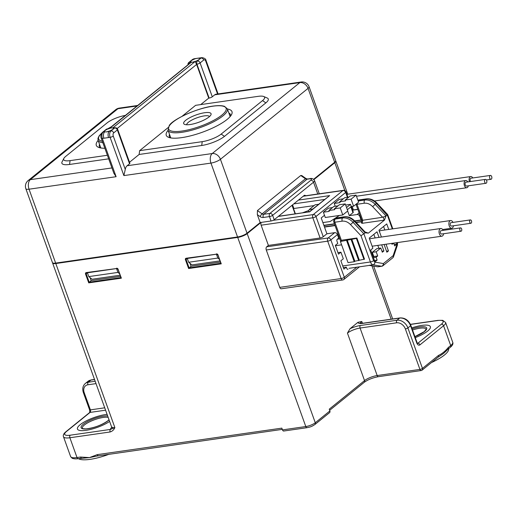 <?xml version="1.0" encoding="UTF-8"?>
<svg xmlns="http://www.w3.org/2000/svg" width="517" height="517" viewBox="0 0 517 517"><rect width="100%" height="100%" fill="white"/><g stroke="black" fill="none" stroke-linecap="round" stroke-linejoin="round"><path stroke-width="0.78" d="M80.161 424.696A19.407 5.196 160.2 0 1 107.097 414.388A19.407 5.196 -19.8 0 0 105.442 414.582A19.407 5.196 -19.8 0 0 86.061 420.987A19.407 5.196 -19.8 0 0 77.447 429.039A19.407 5.196 160.2 0 1 80.161 424.696M109.63 421.433A19.407 5.196 160.2 0 1 90.178 429.537A19.407 5.196 160.2 0 1 77.447 429.039A19.407 5.196 -19.8 0 0 85.971 430.344A19.407 5.196 -19.8 0 0 109.63 421.433M411.771 327.901A19.407 5.196 160.2 0 1 430.383 326.699A19.407 5.196 160.2 0 1 427.669 331.042A19.407 5.196 160.2 0 1 415.274 337.646A19.407 5.196 -19.8 0 0 430.383 326.699A19.407 5.196 -19.8 0 0 421.859 325.393A19.407 5.196 -19.8 0 0 411.771 327.901M452.976 222.407A3.884 2.281 81.8 0 0 450.637 220.539A3.884 2.281 81.8 0 0 449.241 225.955A3.884 2.281 81.8 0 0 451.742 228.223A3.884 2.281 81.8 0 0 453.461 225.767M443.134 230.382A3.884 2.281 81.8 0 0 440.794 228.514A3.884 2.281 81.8 0 0 439.398 233.93A3.884 2.281 81.8 0 0 441.893 236.198A3.884 2.281 81.8 0 0 443.612 233.742M469.772 222.278A1.7 0.995 81.8 0 0 470.864 223.273A1.7 0.995 81.8 0 0 471.478 220.901A1.7 0.995 81.8 0 0 470.38 219.912A1.7 0.995 81.8 0 0 469.772 222.278M470.38 219.912L450.947 222.698A1.7 0.995 81.8 0 0 450.339 225.069A1.7 0.995 81.8 0 0 451.431 226.065L470.864 223.273M459.923 230.252A1.7 0.995 81.8 0 0 461.015 231.241A1.7 0.995 81.8 0 0 461.629 228.876A1.7 0.995 81.8 0 0 460.537 227.881A1.7 0.995 81.8 0 0 459.923 230.252M460.537 227.881L441.104 230.672A1.7 0.995 81.8 0 0 440.49 233.044A1.7 0.995 81.8 0 0 441.583 234.033L461.015 231.241M440.794 228.514L370.831 238.557A3.884 2.281 81.8 0 0 369.674 239.371M450.637 220.539L380.674 230.582A3.884 2.281 81.8 0 0 379.433 231.545M377.636 266.798L381.52 266.242A2.423 1.422 81.8 0 0 381.785 266.249L377.901 266.804A2.423 1.422 81.8 0 1 377.636 266.798L369.125 265.357L373.016 264.794L381.52 266.242A2.423 1.932 -80.4 0 0 383.388 263.567L374.877 262.119A2.423 1.932 -80.4 0 1 373.016 264.794A4.853 2.85 -98.2 0 1 370.424 261.97L360.976 235.733L365.248 232.812L368.343 233.141L384.454 220.1L362.275 223.299L361.402 222.995L361.79 220.119M362.307 220.32L382.612 217.256L385.973 216.035L387.291 214.962L392.313 228.915M384.454 220.1L385.973 216.035M379.019 237.381L377.009 231.81L369.222 238.111L372.86 248.231L370.676 250.002L374.948 261.88L377.139 260.103L376.111 257.246L377.694 255.967L376.189 251.785L380.809 248.044L382.315 252.218L383.898 250.939L381.701 244.838M397.146 242.615L397.03 244.192L393.166 255.65L383.388 263.567A2.423 1.855 51 0 1 382.968 265.732L392.752 257.815A2.423 1.855 -129 0 0 393.166 255.65A2.423 1.28 18.6 0 1 393.521 256.703L397.386 245.245A2.423 1.28 -161.4 0 0 397.03 244.192M388.726 229.425L386.748 223.926L378.955 230.233L381.41 237.038M393.657 243.119L394.665 245.918L396.856 244.14L396.345 242.732M391.712 243.397L392.054 244.341L393.534 243.139M384.092 244.489L386.878 252.225L388.454 250.939L386.037 244.211M365.248 232.812L364.705 232.049M373.843 234.369L375.129 237.936M377.817 245.394L378.871 248.322M381.953 251.217L383.898 250.939M380.809 248.044L376.925 248.599L372.298 252.341L376.189 251.785M372.298 252.341L373.804 256.522L377.694 255.967M373.804 256.522L373.196 257.014M373.423 257.628L376.111 257.246M374.45 260.49L377.139 260.103M386.774 214.846L376.382 203.349L375.168 204.331A12.13 9.267 -129 0 0 364.769 200.04A2.423 1.422 81.8 0 0 364.349 203.226L357.001 204.28L362.701 220.113L362.275 223.299M383.582 226.485L384.842 229.987M394.161 244.528L396.856 244.14M388.454 250.939L386.516 251.217M342.125 240.134L356.892 238.014L364.491 259.127L354.849 261.24L354.242 261.731L348.019 262.623L340.419 241.51L342.125 240.134M339.43 215.453L330.092 221.547L322.879 222.581M308.804 210.477L302.413 212.842M364.007 259.515L356.407 238.408L356.892 238.014M340.419 241.51L356.407 238.408M335.236 206.257L334.221 203.44L340.05 202.606L339.734 201.72L345.563 200.887L345.246 200.008L351.075 199.168L353.609 206.205L351.276 206.542L347.334 209.734M342.777 214.975L347.767 210.936L345.233 203.898L339.404 204.738L334.415 208.778L334.732 209.656L328.902 210.49L329.219 211.369L323.39 212.209L325.29 217.489L342.777 214.975L340.244 207.937L345.233 203.898M346.545 207.537L350.487 204.344L345.647 205.036M353.609 206.205L358.598 202.166L356.064 195.129L350.235 195.969L345.246 200.008M346.636 240.618L354.242 261.731M359.341 260.187L351.741 239.074M347.644 211.039L349.305 215.654L352.956 212.7A2.423 0.646 160.2 0 0 353.292 212.157L350.487 204.344M340.244 207.937L334.415 208.778M323.39 212.209L328.379 208.17L332.502 207.575M328.902 210.49L333.892 206.451L338.015 205.863M308.087 212.028L309.25 209.527L312.72 209.03M318.562 204.299L315.086 204.797L309.25 209.527M334.221 203.44L339.21 199.4L343.333 198.806M339.734 201.72L344.723 197.681L348.846 197.093M351.075 199.168L356.064 195.129M347.25 240.127L354.849 261.24M358.733 260.678L351.133 239.571M99.555 144.405A32.506 8.699 -19.8 0 0 99.361 146.718A32.506 8.699 -19.8 0 0 100.175 147.849M230.582 116.047A32.506 8.699 -19.8 0 0 230.498 114.651A32.506 8.699 -19.8 0 0 228.857 112.99M169.524 134.368A32.506 8.699 -19.8 0 0 169.324 136.675A32.506 8.699 -19.8 0 0 170.145 137.806M188.931 63.934A2.423 1.422 81.8 0 1 189.59 62.124L190.702 61.962A4.853 1.299 160.2 0 1 191.29 60.748L189.59 62.124A2.423 1.855 -129 0 0 188.854 62.441L192.505 59.481A2.423 1.855 -129 0 1 193.242 59.171L197.61 58.214L199.459 58.279A4.853 2.85 -98.2 0 1 200.35 57.872L194.133 58.764A4.853 2.85 -98.2 0 0 193.242 59.171L191.29 60.748A4.853 1.299 160.2 0 1 194.793 58.944A4.853 2.85 -98.2 0 1 195.691 58.544M190.702 61.962L191.393 62.214L109.694 128.358A4.853 1.299 160.2 0 1 111.452 127.97A4.853 1.299 160.2 0 1 112.803 127.912L115.058 127.802A2.423 1.422 -98.2 0 0 114.606 128.003L112.803 128.158M125.276 169.408A7.277 4.272 -98.2 0 1 127.104 165.757L129.534 163.786L117.346 129.922L113.695 132.875A2.423 1.422 -98.2 0 0 113.268 136.061L125.276 169.408L123.886 175.593L110.108 137.328L108.551 137.548A4.853 2.85 81.8 0 1 109.404 131.182L110.955 130.956L112.906 129.379A4.853 1.299 160.2 0 1 109.404 131.182L106.586 131.913L104.738 131.848A4.853 2.85 81.8 0 0 103.891 138.22L102.334 138.44L116.112 176.704L113.876 173.292L101.267 138.278C100.46 136.346 100.847 134.381 102.45 132.384A2.423 1.855 51 0 1 103.187 132.074L104.738 131.848A4.853 1.299 160.2 0 1 105.132 130.497A4.853 1.299 160.2 0 1 107.943 128.959L106.838 129.121L103.187 132.074A4.853 2.85 81.8 0 0 102.334 138.44A2.423 0.646 160.2 0 1 101.267 138.278M108.938 128.688L109.694 128.358M109.061 128.694L107.943 128.959M168.083 130.368A34.93 9.351 -19.8 0 0 168.426 137.276A34.93 9.351 -19.8 0 0 181.596 137.651A34.93 9.351 -19.8 0 0 231.571 114.541A34.93 9.351 -19.8 0 0 227.422 108.997M127.104 165.757L212.222 153.543L299.841 82.604L214.723 94.824L212.287 96.795A2.423 0.646 160.2 0 1 209.127 98.062L208.739 98.114L196.55 64.25L195.161 61.491L197.365 61.006L201.01 58.053L199.459 58.279A4.853 1.299 160.2 0 1 199.064 59.629A4.853 1.299 160.2 0 1 196.253 61.168M214.723 94.824A7.277 4.272 -98.2 0 1 216.067 94.217L301.185 81.996A7.277 4.272 -98.2 0 0 299.841 82.604A7.277 5.558 51 0 1 308.048 88.368L220.429 159.301L247.029 233.193A7.277 1.945 160.2 0 1 237.549 236.98L55.649 263.095A7.277 1.945 160.2 0 1 52.45 262.604L25.85 188.718A7.277 1.945 160.2 0 0 29.049 189.203L55.649 263.095M257.337 214.665L257.434 210.568L262.1 213.851A2.423 0.549 125.1 0 0 260.07 216.584L257.337 214.665L260.174 222.549L247.029 233.193M257.434 210.568L300.758 175.496L301.754 175.554L306.006 178.539A2.423 0.549 125.1 0 0 305.424 178.772L300.758 175.496M334.654 162.254L308.048 88.368A7.277 1.945 160.2 0 0 309.069 86.74L335.669 160.625A7.277 1.945 160.2 0 1 334.654 162.254L313.593 179.309M108.673 158.842L69.562 164.451A17.468 4.672 160.2 0 1 62.098 161.821L63.849 158.441A14.554 3.897 -19.8 0 0 70.073 160.632L107.387 155.274M98.12 140.411A34.93 9.351 -19.8 0 0 98.456 147.319A34.93 9.351 -19.8 0 0 104.861 148.256M125.314 115.427A14.554 3.897 -19.8 0 0 107.09 122.897L65.711 156.392A14.554 3.897 -19.8 0 0 63.849 158.441M168.109 127.602L139.642 150.647L202.218 141.664A14.554 3.897 -19.8 0 0 221.179 134.077L262.558 100.582A14.554 3.897 -19.8 0 0 263.689 96.498A14.554 3.897 -19.8 0 0 258.203 96.343L195.626 105.326L182.042 116.319M305.631 195.762A2.423 1.422 -98.2 0 0 304.603 195.284A2.423 1.422 -98.2 0 0 304.151 195.491L274.217 219.725A2.423 0.646 160.2 0 1 271.057 220.985L260.174 222.549M200.738 104.589L208.739 98.114M129.515 162.254L139.131 154.467L139.642 150.647M113.494 128.164A4.853 1.299 160.2 0 1 112.906 129.379L114.606 128.003A2.423 1.855 51 0 1 117.346 129.922A2.423 0.646 -19.8 0 0 117.682 129.379L129.877 163.243A2.423 0.646 160.2 0 1 129.534 163.786M102.45 132.384L106.101 129.431A2.423 1.855 51 0 1 106.838 129.121A2.423 1.422 81.8 0 1 107.284 128.914L108.971 128.675L191.413 62.027M112.803 127.912L195.161 61.491M263.689 96.498L267.192 97.991A17.468 4.672 160.2 0 1 265.841 102.883L224.462 136.378A17.468 4.672 160.2 0 1 201.708 145.484L139.131 154.467M209.501 116.558A12.13 3.244 -19.8 0 0 199.756 116.9A12.13 3.244 -19.8 0 0 187.742 122.852A12.13 3.244 -19.8 0 0 186.708 124.765M184.86 121.056A14.554 3.897 160.2 0 1 201.533 113.326A14.554 3.897 160.2 0 1 210.891 114.91A14.554 3.897 160.2 0 1 198.69 122.296A14.554 3.897 160.2 0 1 184.582 124.384A14.554 3.897 160.2 0 1 184.86 121.056M52.579 262.81A7.277 1.945 -19.8 0 0 52.611 263.043A7.277 1.945 -19.8 0 0 55.804 263.534L237.71 237.426A7.277 1.945 -19.8 0 0 247.191 233.632L261.027 222.426M313.922 179.606L334.809 162.693A7.277 1.945 -19.8 0 0 335.824 161.065A7.277 1.945 -19.8 0 0 335.701 160.865M448.601 348.697A29.107 7.794 160.2 0 1 431.469 362.572M439.101 356.51L443.502 353.499L446.371 350.843M279.736 287.368L341.149 278.553A2.423 1.422 81.8 0 0 342.713 279.968L281.3 288.783A2.423 1.422 -98.2 0 1 279.736 287.368L266.281 249.982A2.423 1.422 -98.2 0 1 266.701 246.803L268.407 245.42L261.124 225.192A2.423 1.422 -98.2 0 1 261.221 222.4M247.191 233.632L315.28 422.757L329.878 410.931L329.245 409.173L364.537 380.602L347.437 333.103L350.035 328.728A11.645 3.115 160.2 0 1 360.42 325.497L396.953 320.249L399.635 318.084L363.096 323.332A11.645 3.115 160.2 0 1 357.938 322.33L350.035 328.728M357.938 322.33L361.797 321.477L362.449 323.287M109.022 454.256A29.107 7.794 160.2 0 1 90.132 459.354A29.107 7.794 160.2 0 1 78.41 458.65M78.261 458.676C75.954 459.038 73.925 458.902 72.18 458.262L70.616 456.556A14.554 3.897 -19.8 0 0 77.007 457.539A1.939 1.137 -98.2 0 0 78.261 458.676L89.499 457.597L98.262 455.761M347.411 197.3L345.673 192.466L315.977 216.507L323.261 236.734L326.912 233.781L321.212 217.948L324.495 215.285M326.912 233.781L334.686 232.663A2.423 1.855 51 0 1 337.42 234.582L338.687 238.104L337.226 239.287A1.454 0.853 -98.2 0 0 336.974 241.193L337.763 243.397L335.333 245.368L338.499 254.164L340.929 252.193L343.307 258.791L340.871 260.762L343.883 269.118L346.312 267.147L346.791 268.465A1.454 0.853 -98.2 0 0 347.728 269.312A1.454 0.853 -98.2 0 0 347.993 269.195L347.437 269.273M323.868 225.315L334.421 223.803M354.656 220.895L361.079 219.977L359.813 216.455A2.423 1.855 -129 0 0 357.079 214.536L359.102 212.901M349.305 215.654L357.079 214.536M337.944 252.619L340.929 252.193M343.327 267.573L346.312 267.147M361.519 219.622L361.079 219.977M292.564 204.868L293.876 208.5L293.145 207.795L292.202 205.165M314.103 205.592L293.876 208.5M323.261 236.734A2.423 0.646 160.2 0 1 320.101 238.001L268.407 245.42M307.046 427.682C309.799 426.952 310.775 427.242 314.943 424.483A1.939 1.48 51 0 0 315.28 422.757A7.277 1.945 -19.8 0 1 305.799 426.544A1.939 1.137 81.8 0 0 307.046 427.682L283.723 431.029A1.939 1.137 -98.2 0 1 282.476 429.892L305.799 426.544L237.71 237.426M81.725 458.178A1.939 1.137 -98.2 0 1 80.49 457.041L89.499 457.597L97.235 454.637L281.843 428.134L282.476 429.892M329.878 410.931A1.939 1.48 51 0 1 329.549 412.663L314.943 424.483M105.584 410.188L90.055 412.417L66.447 431.527A12.615 3.373 -19.8 0 0 70.222 435.198L110.457 429.427L114.871 427.591C113.914 429.821 112.325 431.281 110.115 431.973L69.885 437.75L77.007 457.539L80.49 457.041M450.365 347.269L447.974 349.201A1.939 1.48 -129 0 0 448.31 347.469L450.695 345.537A14.554 3.897 -19.8 0 0 452.73 342.286C453.351 343.773 452.562 345.434 450.365 347.269A1.939 1.48 -129 0 0 450.695 345.537L443.573 325.749A1.939 1.48 -129 0 0 441.382 324.211A12.615 3.373 -19.8 0 0 437.608 320.54L410.479 324.437M439.011 356.562L438.145 357.163A1.939 1.48 -129 0 0 438.481 355.431C442.061 353.764 445.337 351.114 448.31 347.469M309.205 211.873L278.269 216.442M298.471 200.092L329.639 195.613L309.224 211.86L278.476 216.274M90.081 277.642L91.141 280.595L88.724 282.864L85.557 274.068L86.184 273.816L89.195 282.172L120.965 277.61M118.057 269.241L121.372 278.178L121.068 277.597L121.372 278.178L88.724 282.864M189.972 263.302L191.032 266.255L188.615 268.523L185.448 259.728L186.075 259.476L189.086 267.832L220.856 263.269M217.948 254.9L221.263 263.838L220.959 263.256L221.263 263.838L188.615 268.523M91.141 280.595L120.519 276.375M191.032 266.255L220.41 262.035M98.469 455.774A1.939 1.137 -98.2 0 1 97.235 454.637M111.75 427.469A9.216 2.469 160.2 0 0 110.457 429.427A1.939 1.137 81.8 0 0 110.115 431.973M216.429 254.222L217.819 258.073L188.666 262.261L191.975 264.904L219.996 260.885M116.538 268.562L117.928 272.414L88.775 276.601L92.084 279.245L120.106 275.225M117.928 272.414L119.569 273.726M88.775 276.601L87.392 272.743M217.819 258.073L219.454 259.385M188.666 262.261L187.277 258.403M486.413 183.057A1.965 1.157 81.8 0 0 486.749 180.782A1.965 1.157 81.8 0 0 485.411 179.399A1.965 1.157 81.8 0 0 484.972 179.638A1.965 1.157 81.8 0 0 484.636 181.913A1.965 1.157 81.8 0 0 485.974 183.289A1.965 1.157 81.8 0 0 486.413 183.057M485.411 179.399L465.979 182.191A1.965 1.157 81.8 0 0 465.539 182.423A1.965 1.157 81.8 0 0 465.197 184.698A1.965 1.157 81.8 0 0 466.534 186.081L485.974 183.289M467.762 181.939A3.638 2.139 81.8 0 0 465.739 180.536A3.638 2.139 81.8 0 0 464.925 180.969A3.638 2.139 81.8 0 0 464.298 185.183A3.638 2.139 81.8 0 0 466.773 187.736A3.638 2.139 81.8 0 0 467.594 187.303A3.638 2.139 81.8 0 0 468.318 185.823M491.15 179.263A1.965 1.157 81.8 0 0 491.816 177.053A1.965 1.157 81.8 0 0 490.42 175.418A1.965 1.157 81.8 0 0 490.252 175.463A1.965 1.157 81.8 0 0 489.58 177.674A1.965 1.157 81.8 0 0 490.982 179.309A1.965 1.157 81.8 0 0 491.15 179.263M471.161 178.203A1.965 1.157 81.8 0 0 470.987 178.21A1.965 1.157 81.8 0 0 470.819 178.255A1.965 1.157 81.8 0 0 470.102 179.625A1.965 1.157 81.8 0 0 470.573 181.532M472.771 177.951A3.638 2.139 81.8 0 0 470.748 176.549A3.638 2.139 81.8 0 0 470.431 176.64A3.638 2.139 81.8 0 0 469.462 181.693M108.176 417.387A14.554 3.897 -19.8 0 0 84.368 425.019A14.554 3.897 -19.8 0 0 82.332 428.276C83.179 428.147 80.206 428.651 85.99 428.903C94.191 427.914 101.481 425.22 107.853 420.806L109.016 419.72M109.068 419.862A15.523 4.155 160.2 0 1 108.143 420.676A15.523 4.155 160.2 0 1 87.922 428.767A15.523 4.155 160.2 0 1 83.269 424.25A15.523 4.155 160.2 0 1 107.659 415.959M414.912 336.632L424.263 331.617L426.131 329.226A14.554 3.897 -19.8 0 0 412.527 330.001M412.12 328.877A15.523 4.155 160.2 0 1 424.961 326.893A15.523 4.155 160.2 0 1 424.56 331.487A15.523 4.155 160.2 0 1 414.925 336.664M361.57 221.78L356.207 222.549M335.061 225.586L324.508 227.099M337.336 239.197L339.837 238.841M384.105 220.164L383.362 216.946M374.877 262.119L373.584 260.71L363.923 233.878L353.014 222.265A12.13 9.267 -129 0 0 342.622 217.974L335.281 219.027A2.423 1.422 81.8 0 0 334.854 222.213L341.491 240.644M335.455 245.717L341.614 244.832M382.612 217.256L372.66 206.658C370.094 204.066 367.322 202.922 364.349 203.226M342.739 265.945L370.424 261.97A2.423 0.646 -19.8 0 0 373.584 260.71M360.976 235.733L350.513 224.591C347.947 222 345.175 220.856 342.196 221.16L334.854 222.213A2.423 0.646 160.2 0 1 333.788 222.045L340.709 241.277M359.089 199.911A2.423 2.423 0 0 0 357.958 200.389A2.423 1.855 51 0 1 358.643 200.111A2.423 1.422 81.8 0 1 359.089 199.911L366.437 198.858C370.269 198.457 373.746 199.846 376.867 203.026L376.382 203.349A12.13 9.267 51 0 0 365.991 199.058L364.769 200.04L358.178 200.99M366.437 198.858A2.423 1.422 81.8 0 0 365.991 199.058L358.643 200.111L358.035 200.602M372.66 206.658L375.168 204.331L385.908 215.776M356.827 203.601A2.423 1.422 81.8 0 0 357.001 204.28A2.423 0.646 160.2 0 1 356.045 204.234M336.942 217.838A2.423 1.422 81.8 0 0 336.496 218.045L343.837 216.985A2.423 1.422 -98.2 0 1 344.29 216.785L336.942 217.838A2.423 2.423 0 0 0 335.759 218.355A2.423 1.855 51 0 1 336.496 218.045L335.281 219.027A2.423 1.855 -129 0 0 334.544 219.344A2.423 2.423 0 0 0 333.788 222.045M365.125 232.043L354.714 220.959L354.235 221.276L364.976 232.721M342.196 221.16A2.423 1.422 -98.2 0 1 342.622 217.974L343.837 216.985A12.13 9.267 51 0 1 354.235 221.276L350.513 224.591M194.502 61.769A4.853 1.299 160.2 0 1 192.744 62.156A4.853 1.299 160.2 0 1 191.393 62.214M309.334 178.888A4.853 1.299 160.2 0 1 310.788 180.304L269.9 213.405L263.709 214.297L307.033 179.218A2.423 1.422 -98.2 0 1 307.479 179.018L309.78 178.688A2.423 1.422 -98.2 0 0 309.334 178.888L307.033 179.218A2.423 1.855 51 0 1 305.424 178.772L262.1 213.851A2.423 1.855 -129 0 0 263.709 214.297A2.423 1.422 -98.2 0 0 263.282 217.476L269.473 216.591A2.423 0.646 -19.8 0 0 272.633 215.324L274.217 219.725M209.127 98.062L196.938 64.192A2.423 0.646 -19.8 0 0 200.098 62.932L203.75 59.972A2.423 1.422 -98.2 0 1 205.76 61.187L217.573 94.004M117.152 128.526L196.938 64.192A2.423 1.422 -98.2 0 1 197.365 61.006A2.423 1.855 -129 0 1 200.098 62.932L212.287 96.795M136.979 105.985L117.941 108.719L30.322 179.651L111.943 167.935M108.551 137.548L103.891 138.22M116.112 176.704L29.049 189.203A7.277 4.272 81.8 0 1 30.322 179.651A7.277 5.558 -129 0 0 28.118 180.595L115.737 109.662A7.277 5.558 -129 0 1 117.941 108.719A7.277 4.272 -98.2 0 1 119.285 108.111L137.6 105.481M237.549 236.98L210.949 163.094L123.886 175.593M220.429 159.301A7.277 1.945 160.2 0 1 210.949 163.094A7.277 4.272 81.8 0 1 212.222 153.543A7.277 5.558 51 0 1 220.429 159.301M317.768 194.017L313.522 182.223L272.633 215.324A2.423 1.855 -129 0 0 269.9 213.405A2.423 1.422 -98.2 0 0 269.473 216.591L271.057 220.985M260.07 216.584A4.853 3.703 -129 0 0 263.282 217.476M309.78 178.688C311.667 178.042 313.25 178.675 314.543 180.595A7.277 1.945 160.2 0 1 313.522 182.223A2.423 1.855 -129 0 0 310.788 180.304M113.268 136.061A2.423 0.646 160.2 0 1 110.108 137.328A4.853 2.85 81.8 0 1 110.955 130.956A2.423 1.855 51 0 1 113.695 132.875M218.077 93.932L206.096 60.644A2.423 0.646 160.2 0 1 205.76 61.187M203.75 59.972A2.423 1.855 -129 0 0 201.01 58.053A4.853 2.85 -98.2 0 1 201.953 57.645M202.218 141.664L201.708 145.484M221.179 134.077L224.462 136.378M262.558 100.582L265.841 102.883M69.562 164.451L70.073 160.632M319.293 193.791A7.277 1.945 160.2 0 1 319.293 193.804L314.543 180.595M111.123 126.917A30.568 8.182 -19.8 0 0 107.736 128.849M101.655 133.283A30.568 8.182 -19.8 0 0 102.347 141.277M102.864 142.711A31.537 8.44 160.2 0 1 98.056 140.236L97.971 138.226L99.264 135.667L101.946 132.888M213.799 106.069A30.568 8.182 -19.8 0 0 173.24 121.863A30.568 8.182 -19.8 0 0 182.036 131.047A30.568 8.182 -19.8 0 0 221.502 115.394A30.568 8.182 -19.8 0 0 213.799 106.069M180.743 132.468A31.537 8.44 160.2 0 1 168.019 130.194L169.227 125.618C172.032 119.841 197.216 107.762 213.993 105.985C218.588 105.416 222.09 105.546 224.501 106.366L227.357 108.829A31.537 8.44 160.2 0 1 212.784 122.212A31.537 8.44 160.2 0 1 180.743 132.468M273.176 220.339L313.244 214.581L342.939 190.547L303.214 196.247M329.639 195.613L309.437 211.97M391.149 319.189L371.943 265.835M344.852 190.599L334.809 162.693M452.73 342.286L445.602 322.492L442.714 320.333L437.964 320.378A1.939 1.137 81.8 0 0 437.608 320.54M445.602 322.492A14.554 3.897 160.2 0 1 443.573 325.749L419.959 344.858A1.939 1.48 -129 0 0 417.775 343.327L441.382 324.211M96.02 383.62L87.903 384.784A7.761 5.926 -129 0 0 84.219 392.713L90.397 409.871L104.731 407.81M94.553 379.549L90.921 380.073L88.245 382.237L95.167 381.242M360.42 325.497A1.939 1.137 81.8 0 0 360.078 328.043L377.177 375.542L419.933 369.409L405.367 328.941A7.761 5.926 -129 0 0 396.617 322.802L360.078 328.043A9.7 2.598 -19.8 0 0 347.437 333.103M417.419 343.488L417.019 342.487A1.939 0.517 160.2 0 1 416.747 342.92L410.576 325.768L407.894 327.933L422.46 368.395L438.481 355.431M416.747 342.92A3.884 2.281 81.8 0 0 419.959 344.858M361.706 220.139L354.869 221.121M334.505 224.042L323.952 225.561M352.956 212.7L350.862 206.878M324.527 199.472L293.779 203.885M337.42 234.582L330.848 239.907L344.309 277.293L356.756 267.218M360.252 216.1L359.813 216.455M342.713 279.968A2.423 2.423 0 0 0 343.889 279.451A2.423 1.855 51 0 0 344.309 277.293A2.423 0.646 160.2 0 1 341.149 278.553L327.688 241.168L266.281 249.982M320.101 238.001L312.817 217.767L261.124 225.192M357.842 209.404L352.575 210.16M266.701 246.803L328.114 237.982L334.686 232.663M70.222 435.198A1.939 1.137 81.8 0 0 69.885 437.75A14.554 3.897 160.2 0 1 63.494 436.768C62.867 435.275 63.656 433.614 65.859 431.779L89.467 412.669A1.939 1.48 51 0 1 90.055 412.417A1.939 1.137 -98.2 0 0 90.397 409.871A1.939 0.517 160.2 0 1 89.544 409.735L83.366 392.584A1.939 0.517 160.2 0 0 84.219 392.713M52.611 263.043L111.672 427.1A7.277 1.945 -19.8 0 0 114.871 427.591L55.804 263.534M361.797 321.477A9.7 2.598 -19.8 0 0 360.414 323.261M364.207 382.334A1.939 1.48 51 0 0 364.537 380.602A9.7 2.598 160.2 0 1 377.177 375.542A1.939 1.137 81.8 0 0 378.431 376.68C372.699 377.753 367.955 379.64 364.207 382.334L329.652 410.304M410.576 325.768A9.7 7.412 -129 0 0 399.635 318.084A1.939 1.137 81.8 0 1 399.99 317.923C404.927 317.722 408.546 320.191 410.847 325.329A1.939 0.517 160.2 0 1 410.576 325.768M396.617 322.802A1.939 1.137 81.8 0 1 396.953 320.249A9.7 7.412 51 0 1 407.894 327.933A1.939 0.517 160.2 0 1 405.367 328.941M94.514 379.446L91.283 379.911A1.939 1.137 -98.2 0 0 90.921 380.073A9.7 7.412 -129 0 0 87.987 381.326L85.305 383.491A9.7 7.412 51 0 1 88.245 382.237A1.939 1.137 -98.2 0 0 87.903 384.784M360.439 323.648L360.084 323.17L363.457 323.17A1.939 1.137 81.8 0 0 363.096 323.332M66.447 431.527A1.939 1.48 -129 0 0 65.859 431.779M422.46 368.395A1.939 0.517 160.2 0 1 419.933 369.409A1.939 1.137 -98.2 0 0 421.187 370.54A1.939 1.939 0 0 0 422.131 370.127A1.939 1.48 -129 0 0 422.46 368.395M378.431 376.68L421.187 370.54A1.939 1.137 -98.2 0 0 421.542 370.379A1.939 1.48 -129 0 0 422.131 370.127L438.145 357.163M328.114 237.982A2.423 1.422 81.8 0 0 327.688 241.168A2.423 0.646 160.2 0 0 330.848 239.907A2.423 1.855 -129 0 0 328.114 237.982M312.817 217.767A2.423 0.646 -19.8 0 0 315.977 216.507A2.423 1.855 51 0 0 313.244 214.581A2.423 1.422 81.8 0 0 312.817 217.767M346.009 191.923A2.423 2.423 0 0 0 343.385 190.34A2.423 1.422 -98.2 0 0 342.939 190.547A2.423 1.855 51 0 1 345.673 192.466A2.423 0.646 -19.8 0 0 346.009 191.923L347.922 197.223M295.091 213.889L292.008 205.32M85.557 274.068A1.454 1.112 51 0 1 86.249 272.582L116.965 268.472M116.564 268.226A1.454 1.112 51 0 1 118.206 269.383M86.249 272.582L116.777 268.497M86.501 272.86A0.969 0.743 -129 0 0 86.184 273.816L87.418 272.821M185.448 259.728A1.454 1.112 51 0 1 186.133 258.242L216.856 254.131M216.455 253.886A1.454 1.112 51 0 1 218.096 255.043M186.133 258.242L186.45 258.526L216.668 254.157M186.391 258.519A0.969 0.743 -129 0 0 186.075 259.476L187.309 258.481M451.742 228.223L442.642 229.529M441.893 236.198L372.137 246.208M324.411 226.84L334.964 225.322M355.98 222.304L361.603 221.496M367.451 232.766L364.937 231.92M397.605 242.551L397.386 245.245M392.823 228.837L387.718 214.665M376.867 203.026L387.576 214.432M361.829 220.481L355.993 204.28M381.785 266.249A2.423 2.423 0 0 0 382.968 265.732M392.752 257.815A2.423 2.423 0 0 0 393.521 256.703M354.714 220.959C351.599 217.773 348.122 216.384 344.29 216.785M349.078 268.317L369.397 265.402M334.544 219.344L335.759 218.355M198.257 60.192L198.45 59.836C197.597 60.605 195.846 61.316 193.19 61.956L192.776 62.13M112.092 129.941L112.286 129.593C111.439 130.362 109.688 131.066 107.032 131.706L106.618 131.88M119.285 108.111A7.277 7.277 0 0 0 115.737 109.662M28.118 180.595A7.277 7.277 0 0 0 25.85 188.718M309.069 86.74A7.277 7.277 0 0 0 301.185 81.996M306.006 178.539L307.479 179.018M107.284 128.914A2.423 2.423 0 0 0 106.101 129.431M117.682 129.379A2.423 2.423 0 0 0 115.058 127.802M188.854 62.441A2.423 2.423 0 0 0 187.981 64.696M206.096 60.644C205.889 58.99 204.493 57.994 201.908 57.652L200.35 57.872M192.505 59.481L194.133 58.764M111.31 126.768L107.601 128.869M100.841 147.978L98.056 140.236M170.804 137.929L168.019 130.194M230.149 116.571L227.357 108.829M335.824 161.065L347.76 194.205M352.155 206.419L353.408 209.902M373.649 266.126L392.674 318.976M437.964 320.378L410.427 324.333M70.616 456.556L63.494 436.768M363.457 323.17L399.99 317.923M417.019 342.487L410.847 325.329M85.305 383.491C82.804 385.753 82.158 388.784 83.366 392.584M89.46 412.669C89.816 412.404 89.842 411.422 89.544 409.735M112.357 427.204L111.678 427.882L111.672 427.1M447.974 349.201L446.404 350.804M91.283 379.911L87.987 381.326M357.79 209.269L352.529 210.025M359.496 266.824L343.889 279.451M303.421 196.079L343.385 190.34M293.255 207.892L295.394 213.844M121.068 277.887L117.992 269.344L116.874 268.51L86.352 272.95M220.953 263.547L217.883 255.01L216.765 254.17L186.243 258.61M97.403 455.988L282.288 429.381M374.495 200.984L466.773 187.736M356.459 196.221L465.739 180.536M490.982 179.309L486.387 179.968M490.42 175.418L470.987 178.21M346.881 194.334L470.748 176.549"/></g></svg>
